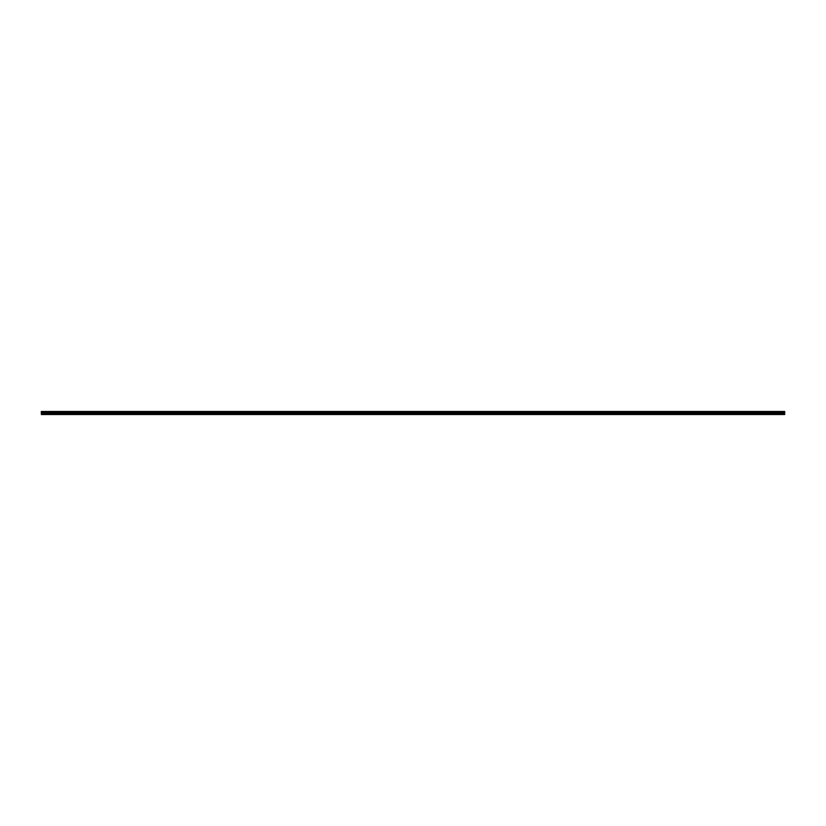 <?xml version="1.0" encoding="UTF-8"?>
<svg xmlns="http://www.w3.org/2000/svg" width="826" height="826" viewBox="0 0 826 826"><rect width="100%" height="100%" fill="white"/><g stroke="black" fill="none" stroke-linecap="round" stroke-linejoin="round"><path stroke-width="1.24" d="M406.206 413.909L41.3 414.518L784.7 414.518L784.7 413.909L41.3 413.496L784.7 413.909M784.7 413.01L41.3 413.01L41.3 411.482L784.7 411.482L784.7 413.496M406.206 414.353L784.7 414.353M41.3 412.587L784.7 412.587M784.7 411.73L41.3 411.73M41.3 412.339L784.7 412.339M784.7 411.967L41.3 411.967M41.3 412.288L784.7 412.288M784.7 412.029L41.3 412.029"/></g></svg>
